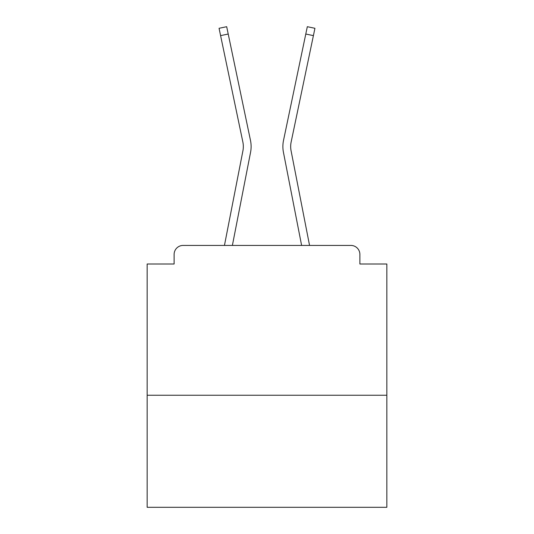 <?xml version="1.0" encoding="UTF-8"?>
<svg xmlns="http://www.w3.org/2000/svg" width="534" height="534" viewBox="0 0 534 534"><rect width="100%" height="100%" fill="white"/><g stroke="black" fill="none" stroke-linecap="round" stroke-linejoin="round"><path stroke-width="0.8" d="M386.85 395.24L386.85 264.003L359.883 264.003L359.883 254.418A8.991 8.991 0 0 0 350.898 245.426L183.102 245.426A8.991 8.991 0 0 0 174.117 254.418L174.117 264.003L147.15 264.003L147.15 507.3L386.85 507.3L386.85 395.24L147.15 395.24M174.117 254.418L174.117 264.003M350.898 245.426L309.553 245.426L291.083 150.802A22.174 22.174 0 0 1 291.143 142.011L313.405 35.624L305.782 34.029L283.514 140.415A29.964 29.964 0 0 0 283.434 152.29L301.617 245.426M242.917 150.802A22.174 22.174 0 0 0 242.857 142.011A22.174 22.174 0 0 1 242.917 150.802A22.174 22.174 0 0 0 242.857 142.011A22.174 22.174 0 0 1 242.917 150.802A22.174 22.174 0 0 0 242.857 142.011A22.174 22.174 0 0 1 242.917 150.802A22.174 22.174 0 0 0 242.857 142.011A22.174 22.174 0 0 1 242.917 150.802A22.174 22.174 0 0 0 242.857 142.011A22.174 22.174 0 0 1 242.917 150.802A22.174 22.174 0 0 0 242.857 142.011A22.174 22.174 0 0 1 242.917 150.802A22.174 22.174 0 0 0 242.857 142.011A22.174 22.174 0 0 1 242.917 150.802A22.174 22.174 0 0 0 242.857 142.011A22.174 22.174 0 0 1 242.917 150.802A22.174 22.174 0 0 0 242.857 142.011A22.174 22.174 0 0 1 242.917 150.802A22.174 22.174 0 0 0 242.857 142.011A22.174 22.174 0 0 1 242.917 150.802A22.174 22.174 0 0 0 242.857 142.011A22.174 22.174 0 0 1 242.917 150.802A22.174 22.174 0 0 0 242.857 142.011A22.174 22.174 0 0 1 242.917 150.802A22.174 22.174 0 0 0 242.857 142.011A22.174 22.174 0 0 1 242.917 150.802A22.174 22.174 0 0 0 242.857 142.011A22.174 22.174 0 0 1 242.917 150.802A22.174 22.174 0 0 0 242.857 142.011A22.174 22.174 0 0 1 242.917 150.802A22.174 22.174 0 0 0 242.857 142.011A22.174 22.174 0 0 1 242.917 150.802A22.174 22.174 0 0 0 242.857 142.011A22.174 22.174 0 0 1 242.917 150.802A22.174 22.174 0 0 0 242.857 142.011A22.174 22.174 0 0 1 242.917 150.802A22.174 22.174 0 0 0 242.857 142.011A22.174 22.174 0 0 1 242.917 150.802A22.174 22.174 0 0 0 242.857 142.011A22.174 22.174 0 0 1 242.917 150.802A22.174 22.174 0 0 0 242.857 142.011A22.174 22.174 0 0 1 242.917 150.802A22.174 22.174 0 0 0 242.857 142.011A22.174 22.174 0 0 1 242.917 150.802A22.174 22.174 0 0 0 242.857 142.011A22.174 22.174 0 0 1 242.917 150.802A22.174 22.174 0 0 0 242.857 142.011A22.174 22.174 0 0 1 242.917 150.802A22.174 22.174 0 0 0 242.857 142.011A22.174 22.174 0 0 1 242.917 150.802A22.174 22.174 0 0 0 242.857 142.011A22.174 22.174 0 0 1 242.917 150.802A22.174 22.174 0 0 0 242.857 142.011A22.174 22.174 0 0 1 242.917 150.802L224.447 245.426L183.102 245.426M359.883 264.003L359.883 254.418M242.857 142.011L219.06 28.295L226.683 26.7L250.486 140.415A29.964 29.964 0 0 1 250.566 152.29L232.383 245.426M220.595 35.624L228.218 34.029L250.486 140.415M291.083 150.802A22.174 22.174 0 0 1 291.143 142.011A22.174 22.174 0 0 0 291.083 150.802A22.174 22.174 0 0 1 291.143 142.011A22.174 22.174 0 0 0 291.083 150.802A22.174 22.174 0 0 1 291.143 142.011A22.174 22.174 0 0 0 291.083 150.802A22.174 22.174 0 0 1 291.143 142.011A22.174 22.174 0 0 0 291.083 150.802A22.174 22.174 0 0 1 291.143 142.011A22.174 22.174 0 0 0 291.083 150.802A22.174 22.174 0 0 1 291.143 142.011A22.174 22.174 0 0 0 291.083 150.802A22.174 22.174 0 0 1 291.143 142.011A22.174 22.174 0 0 0 291.083 150.802A22.174 22.174 0 0 1 291.143 142.011A22.174 22.174 0 0 0 291.083 150.802A22.174 22.174 0 0 1 291.143 142.011A22.174 22.174 0 0 0 291.083 150.802A22.174 22.174 0 0 1 291.143 142.011A22.174 22.174 0 0 0 291.083 150.802A22.174 22.174 0 0 1 291.143 142.011A22.174 22.174 0 0 0 291.083 150.802A22.174 22.174 0 0 1 291.143 142.011A22.174 22.174 0 0 0 291.083 150.802A22.174 22.174 0 0 1 291.143 142.011A22.174 22.174 0 0 0 291.083 150.802A22.174 22.174 0 0 1 291.143 142.011A22.174 22.174 0 0 0 291.083 150.802A22.174 22.174 0 0 1 291.143 142.011A22.174 22.174 0 0 0 291.083 150.802A22.174 22.174 0 0 1 291.143 142.011A22.174 22.174 0 0 0 291.083 150.802A22.174 22.174 0 0 1 291.143 142.011A22.174 22.174 0 0 0 291.083 150.802A22.174 22.174 0 0 1 291.143 142.011A22.174 22.174 0 0 0 291.083 150.802A22.174 22.174 0 0 1 291.143 142.011A22.174 22.174 0 0 0 291.083 150.802A22.174 22.174 0 0 1 291.143 142.011A22.174 22.174 0 0 0 291.083 150.802A22.174 22.174 0 0 1 291.143 142.011A22.174 22.174 0 0 0 291.083 150.802A22.174 22.174 0 0 1 291.143 142.011A22.174 22.174 0 0 0 291.083 150.802A22.174 22.174 0 0 1 291.143 142.011A22.174 22.174 0 0 0 291.083 150.802A22.174 22.174 0 0 1 291.143 142.011A22.174 22.174 0 0 0 291.083 150.802A22.174 22.174 0 0 1 291.143 142.011A22.174 22.174 0 0 0 291.083 150.802A22.174 22.174 0 0 1 291.143 142.011A22.174 22.174 0 0 0 291.083 150.802A22.174 22.174 0 0 1 291.143 142.011A22.174 22.174 0 0 0 291.083 150.802A22.174 22.174 0 0 1 291.143 142.011M283.514 140.415L307.317 26.7L314.94 28.295L313.405 35.624"/></g></svg>

